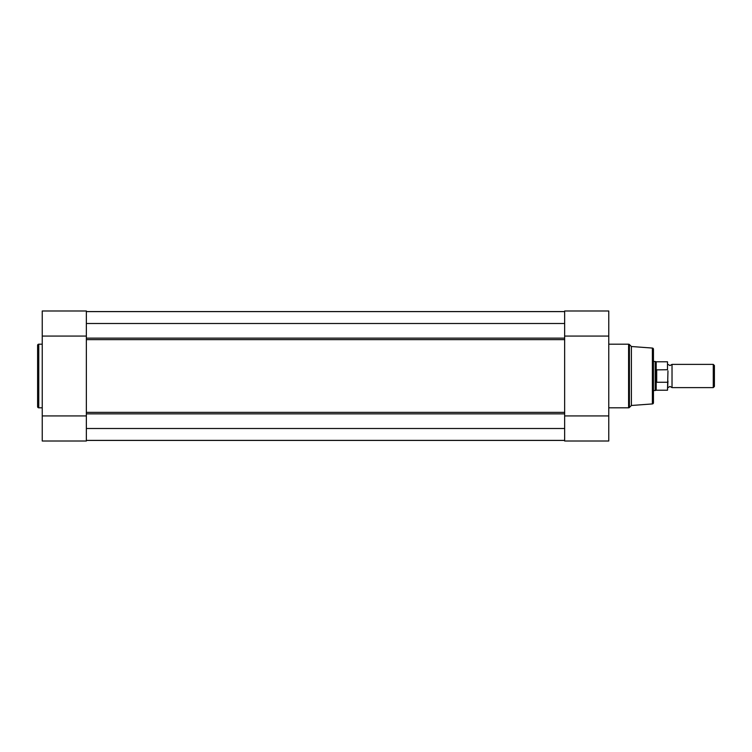 <?xml version="1.0" encoding="UTF-8"?>
<svg xmlns="http://www.w3.org/2000/svg" width="752" height="752" viewBox="0 0 752 752"><rect width="100%" height="100%" fill="white"/><g stroke="black" fill="none" stroke-linecap="round" stroke-linejoin="round"><path stroke-width="1.13" d="M564.649 412.35L564.649 339.65L86.358 339.65L86.358 412.35L564.649 412.35M564.649 440.428L86.358 440.428L564.649 440.428M86.358 311.572L564.649 311.572M564.649 311.601L86.358 311.601M564.649 323.501L86.358 323.501M564.649 428.499L86.358 428.499M564.649 440.399L86.358 440.399M631.398 346.512L631.398 405.488L652.379 403.937A1.156 1.156 0 0 0 653.45 402.781L653.45 349.219A1.156 1.156 0 0 0 652.379 348.063L631.398 346.512L629.415 344.529A1.156 1.156 0 0 0 628.597 344.19L608.763 344.19M631.398 405.488L629.415 407.471A1.156 1.156 0 0 1 628.597 407.81L628.597 344.19M608.763 310.99L564.649 310.99L608.763 310.99L608.763 441.01L564.649 441.01L608.763 441.01M608.763 407.81L628.597 407.81M564.649 310.99L564.649 441.01M564.649 415.931L608.763 415.931M564.649 336.069L608.763 336.069M667.964 364.391L669.994 365.557L672.025 364.391L672.025 387.609L669.994 386.443L667.964 387.609M713.272 364.391L714.4 365.519L714.4 386.481L713.272 387.609L713.272 364.391L672.025 364.391M653.45 361.486L655.199 361.486L655.199 376L656.355 369.862L667.503 369.74L667.503 361.778L667.503 369.74M667.503 382.26L656.703 382.26L656.205 381.668L656.205 390.222L667.503 390.222L667.964 370.886M667.964 381.114L667.503 390.222M656.205 381.668L655.199 376L655.199 390.514L656.205 390.222M656.355 382.138L656.355 369.862M656.703 382.26L656.703 369.74M667.503 361.778L656.205 361.778L656.205 370.332M37.6 406.644L37.6 345.356A1.156 1.156 0 0 1 38.756 344.19L38.756 407.81A1.156 1.156 0 0 1 37.6 406.644L37.6 345.356M86.358 310.99L86.358 441.01L42.244 441.01L42.244 310.99L86.358 310.99L42.244 310.99M42.244 344.19L38.756 344.19M42.244 407.81L38.756 407.81M86.358 336.069L42.244 336.069M86.358 415.931L42.244 415.931M86.358 338.146L564.649 338.146M86.358 413.854L564.649 413.854M629.415 344.529L629.415 407.471M652.379 403.937L652.379 348.063M656.205 361.778L655.199 361.486M653.45 390.514L655.199 390.514M672.025 387.609L713.272 387.609"/></g></svg>
